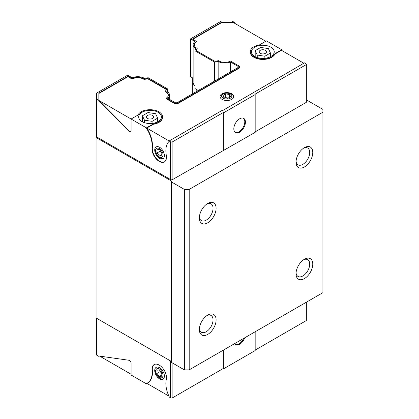<?xml version="1.0" encoding="UTF-8"?>
<svg xmlns="http://www.w3.org/2000/svg" width="419" height="419" viewBox="0 0 419 419"><rect width="100%" height="100%" fill="white"/><g stroke="black" fill="none" stroke-linecap="round" stroke-linejoin="round"><path stroke-width="0.63" d="M304.393 278.609A11.847 6.84 -60 0 1 296.018 273.769A11.847 6.84 -60 0 1 304.393 259.256L304.393 259.256A11.847 6.84 -60 0 1 312.773 264.096A11.847 6.84 -60 0 1 304.393 278.609M296.055 272.816A9.684 5.588 120 0 0 298.019 276.435A9.684 5.588 120 0 0 302.864 275.953A9.684 5.588 120 0 0 309.191 267.422A9.684 5.588 120 0 0 307.703 259.665A9.684 5.588 120 0 0 303.592 259.77M207.73 334.414A11.847 6.84 -60 0 1 199.35 329.58A11.847 6.84 -60 0 1 207.73 315.067L207.73 315.067A11.847 6.84 -60 0 1 216.104 319.906A11.847 6.84 -60 0 1 207.73 334.414M199.386 328.627A9.684 5.588 120 0 0 201.356 332.246A9.684 5.588 120 0 0 206.195 331.764A9.684 5.588 120 0 0 212.522 323.232A9.684 5.588 120 0 0 211.04 315.47A9.684 5.588 120 0 0 206.923 315.575M304.393 166.987A11.847 6.84 -60 0 1 296.018 162.148A11.847 6.84 -60 0 1 304.393 147.64L304.393 147.64A11.847 6.84 -60 0 1 312.773 152.474A11.847 6.84 -60 0 1 304.393 166.987M296.055 161.2A9.684 5.588 120 0 0 298.019 164.814A9.684 5.588 120 0 0 302.864 164.337A9.684 5.588 120 0 0 309.191 155.8A9.684 5.588 120 0 0 307.703 148.043A9.684 5.588 120 0 0 303.592 148.148M207.73 222.793A11.847 6.84 -60 0 1 199.35 217.959A11.847 6.84 -60 0 1 207.73 203.445L207.73 203.445A11.847 6.84 -60 0 1 216.104 208.285A11.847 6.84 -60 0 1 207.73 222.793M199.386 217.005A9.684 5.588 120 0 0 201.356 220.624A9.684 5.588 120 0 0 206.195 220.143A9.684 5.588 120 0 0 212.522 211.611A9.684 5.588 120 0 0 211.04 203.854A9.684 5.588 120 0 0 206.923 203.959M322.923 292.651L322.923 112.198L189.199 189.404L189.199 369.857L322.923 292.651M189.199 189.404L184.365 189.404L171.476 181.961L171.476 181.029L96.077 137.5L96.077 130.99L96.564 130.707M306.352 99.842L322.923 109.406L322.923 112.198M189.199 369.857L184.365 369.857L171.476 362.414L171.476 181.961M171.476 361.482L96.077 317.953L96.077 137.5M184.365 189.404L184.365 369.857M192.263 93.966L192.263 77.688M196.815 89.619L196.815 91.337M244.738 337.787A8.202 4.735 -60 0 1 239.626 344.277A8.202 4.735 -60 0 1 235.525 344.68A8.202 4.735 -60 0 1 234.514 343.695M235.216 344.476A8.202 4.735 120 0 0 238.982 343.905A8.202 4.735 120 0 0 243.696 338.395M159.555 378.876A6.835 3.944 60 0 1 155.093 372.852A6.835 3.944 60 0 1 156.14 367.379A6.835 3.944 60 0 1 159.555 367.714A6.835 3.944 60 0 1 164.023 373.738A6.835 3.944 60 0 1 162.975 379.216A6.835 3.944 60 0 1 159.555 378.876M306.347 320.383A2.278 1.315 180 0 1 306.352 320.462L306.352 302.219L306.347 320.545L255.176 350.09M147.09 383.495L146.446 383.867L131.1 375.005L131.1 363.252A2.278 1.315 60 0 0 128.921 360.256L98.842 356.009L98.842 356.38L96.564 355.066L96.564 318.231M146.446 383.867L146.446 383.495A22.783 13.157 -120 0 0 147.43 383.018A22.783 13.157 -120 0 0 152.034 370.317A10.255 5.918 60 0 1 154.108 364.603A10.255 5.918 60 0 1 162.761 368.201A10.255 5.918 60 0 1 166.291 379.467A22.783 13.157 -120 0 0 169.14 396.599L169.14 396.971L170.35 397.668L170.35 360.832M223.275 350.184L223.275 368.505L172.104 398.05L172.104 362.775M224.081 349.718L224.081 368.505L255.176 350.556L255.176 331.764M224.081 368.505L223.275 368.505M172.104 398.05A2.278 1.315 180 0 1 170.35 397.668M154.271 364.514A10.255 5.918 -120 0 0 152.359 370.134L152.034 370.317M147.43 383.018L147.75 382.83A22.783 13.157 -120 0 0 152.359 370.134M131.1 374.261L99.696 356.129M168.904 396.086L146.818 383.338M230.424 71.937L230.424 61.954A9.297 5.368 180 0 1 218.231 61.473A9.297 5.368 180 0 1 218.163 61.436L218.163 79.013M198.302 90.478L194.919 88.524L194.919 50.762L195.924 48.594A9.297 5.368 180 0 1 195.856 48.557A9.297 5.368 180 0 1 193.133 44.76L193.133 82.527A9.297 5.368 0 0 0 194.919 85.691M193.133 44.76A9.297 5.368 180 0 1 195.024 41.518L190.488 38.904L221.583 20.95L231.896 20.95L234.174 22.265L235.028 23.501M98.842 100.398L96.564 99.083L96.564 136.851L170.35 179.447L170.35 141.685L169.14 140.988L169.14 141.36A22.783 13.157 -120 0 0 166.291 155.198A10.255 5.918 60 0 1 164.358 161.912A10.255 5.918 60 0 1 159.236 161.404A10.255 5.918 60 0 1 152.034 147.886A22.783 13.157 -120 0 0 146.446 128.256L146.446 127.884L131.1 119.022L131.1 130.775A2.278 1.315 60 0 1 130.628 131.817A2.278 1.315 60 0 1 129.487 131.702A2.278 1.315 60 0 1 128.921 131.257L98.842 100.77L98.842 93.128L127.989 76.3L132.132 78.693A8.155 4.709 180 0 1 144.068 79.055L147.86 78.468L166.422 89.189L165.405 91.373A8.155 4.709 180 0 1 168.338 94.993A8.155 4.709 180 0 1 166.039 98.266L174.964 103.42L177.499 103.42L239.406 67.679L239.406 66.212L230.481 61.064A8.155 4.709 180 0 1 219.037 61.012A8.155 4.709 180 0 1 218.54 60.697L214.753 61.284L196.192 50.563L197.208 48.379A8.155 4.709 180 0 1 196.663 48.091A8.155 4.709 180 0 1 194.275 44.76A8.155 4.709 180 0 1 196.574 41.486L192.436 39.093L221.583 22.265L234.174 22.265M98.842 100.77L99.162 100.586L129.241 131.068A2.278 1.315 -120 0 0 129.811 131.519A2.278 1.315 -120 0 0 130.775 131.702M152.034 147.886L152.359 147.698A10.255 5.918 -120 0 0 159.555 161.215A10.255 5.918 -120 0 0 164.52 161.813M239.626 118.802A8.202 4.735 -60 0 1 243.727 118.399A8.202 4.735 -60 0 1 244.984 124.967A8.202 4.735 -60 0 1 239.626 132.2A8.202 4.735 -60 0 1 235.525 132.603A8.202 4.735 -60 0 1 234.268 126.03A8.202 4.735 -60 0 1 239.626 118.802M235.216 132.394A8.202 4.735 120 0 0 238.982 131.823A8.202 4.735 120 0 0 244.251 124.893A8.202 4.735 120 0 0 243.392 118.231M141.994 121.594A11.392 6.578 180 0 1 138.658 116.943A11.392 6.578 180 0 1 145.692 110.867A11.392 6.578 180 0 1 158.104 112.292A11.392 6.578 180 0 1 161.441 116.943A11.392 6.578 180 0 1 154.412 123.018A11.392 6.578 180 0 1 141.994 121.594M196.328 50.641L197.208 48.379M254.773 56.481A11.392 6.578 180 0 1 251.437 51.83A11.392 6.578 180 0 1 258.465 45.755A11.392 6.578 180 0 1 270.884 47.179A11.392 6.578 180 0 1 274.22 51.83A11.392 6.578 180 0 1 267.186 57.906A11.392 6.578 180 0 1 254.773 56.481M281.778 50.123L274.932 54.077A12.533 7.233 180 0 1 253.966 57.319A12.533 7.233 180 0 1 250.295 52.202L250.295 51.83A12.533 7.233 0 0 0 253.966 56.947A12.533 7.233 0 0 0 274.932 53.705L281.778 49.751L281.778 50.123A22.783 13.157 60 0 1 282.149 50.709M281.778 49.751L266.432 40.889L259.586 44.843A12.533 7.233 0 0 0 250.295 51.83M222.065 99.361A6.835 3.944 180 0 1 220.064 96.574A6.835 3.944 180 0 1 224.285 92.924A6.835 3.944 180 0 1 231.733 93.783A6.835 3.944 180 0 1 233.734 96.574A6.835 3.944 180 0 1 229.518 100.22A6.835 3.944 180 0 1 222.065 99.361M159.555 158.429A6.835 3.944 60 0 1 155.093 152.406A6.835 3.944 60 0 1 156.14 146.928A6.835 3.944 60 0 1 159.555 147.268A6.835 3.944 60 0 1 164.023 153.291A6.835 3.944 60 0 1 162.975 158.764A6.835 3.944 60 0 1 159.555 158.429M147.472 118.43A3.645 2.105 180 0 1 146.404 116.943A3.645 2.105 180 0 1 148.656 115A3.645 2.105 180 0 1 152.626 115.455A3.645 2.105 180 0 1 153.694 116.943A3.645 2.105 180 0 1 151.448 118.886A3.645 2.105 180 0 1 147.472 118.43M260.251 53.318A3.645 2.105 180 0 1 259.183 51.83A3.645 2.105 180 0 1 261.43 49.887A3.645 2.105 180 0 1 265.405 50.343A3.645 2.105 180 0 1 266.474 51.83A3.645 2.105 180 0 1 264.221 53.773A3.645 2.105 180 0 1 260.251 53.318M170.35 179.447A2.278 1.315 0 0 0 172.104 179.83L255.176 132.336L255.176 94.574L224.081 112.522L224.081 150.29M190.488 38.904L190.488 76.667L193.133 78.196M255.176 131.87L306.347 102.33A2.278 1.315 0 0 0 306.352 102.246A2.278 1.315 0 0 0 306.347 102.163M172.104 179.83L172.104 142.067L223.275 112.522L223.275 150.29M96.564 99.083L96.564 93.128L127.659 75.179L132.189 77.798A9.297 5.368 180 0 1 144.445 78.316L148.2 77.735L167.694 88.99L167.694 91.829M167.694 88.99L166.689 91.159A9.297 5.368 180 0 1 169.475 94.993A9.297 5.368 180 0 1 167.59 98.235L175.435 102.76L177.028 102.76L238.264 67.407L238.264 66.485L238.264 67.407M230.424 61.954L238.264 66.485M194.919 50.762L214.413 62.017L214.413 81.176M152.359 147.698A22.783 13.157 -120 0 0 146.77 128.067L169.14 140.988L221.861 110.553L222.667 110.553L304.472 62.855L305.681 63.552A2.278 1.315 0 0 1 306.352 64.479L306.352 102.246M255.176 94.574L255.176 94.107L306.347 64.563L306.347 102.33M223.275 112.522L224.081 112.522M170.35 141.685A2.278 1.315 0 0 0 172.104 142.067M146.446 127.884L153.296 123.93A12.533 7.233 0 0 0 162.582 116.943A12.533 7.233 0 0 0 151.688 109.768A12.533 7.233 0 0 0 137.945 115.068L131.1 119.022L99.162 100.586M162.582 116.943L162.582 117.315A12.533 7.233 180 0 1 153.296 124.302L146.446 128.256M214.413 62.017L218.163 61.436M265.787 41.261L233.849 22.825L234.174 22.636L221.583 22.636L192.756 39.281M196.574 41.486L196.574 41.858A8.155 4.709 0 0 0 194.28 44.948M239.406 67.679L239.406 68.051L177.499 103.792L174.964 103.792L166.039 98.638L166.039 98.266M168.333 95.176A8.155 4.709 0 0 0 165.405 91.745L165.405 91.373M166.285 89.483L147.86 78.84L144.068 79.427A8.155 4.709 0 0 0 132.132 79.065L127.989 76.672L98.842 93.5M303.827 63.227L281.458 50.306M153.296 123.93L153.296 124.302M127.989 76.3L127.989 76.672M221.583 22.636L221.583 22.265M177.499 103.792L177.499 103.42M174.964 103.792L174.964 103.42M147.86 78.84L147.86 78.468M144.068 79.427L144.068 79.055M132.132 79.065L132.132 78.693M274.932 54.077L274.932 53.705M152.092 123.411L152.092 121.342L157.675 118.121L157.675 121.829M157.675 118.121L155.632 113.722L148.007 112.538L142.429 115.764L142.429 121.829M142.429 115.764L144.471 120.164L144.471 122.678M144.471 120.164L152.092 121.342M257.245 57.565L257.245 55.051L264.871 56.235L264.871 58.304M264.871 56.235L270.449 53.009L270.449 56.717M270.449 53.009L268.406 48.609L260.786 47.431L255.202 50.652L255.202 56.717M255.202 50.652L257.245 55.051M155.768 150.662A5.128 2.959 60 0 1 159.393 148.567A5.128 2.959 60 0 1 163.022 154.847A5.128 2.959 60 0 1 159.393 156.942A5.128 2.959 60 0 1 155.768 150.662M163.64 158.188A6.835 3.944 60 0 1 163.51 158.272A6.835 3.944 60 0 1 158.241 156.439A6.835 3.944 60 0 1 155.26 149.562M156.978 152.972L156.978 149.745L159.393 149.531L161.813 152.537L161.813 155.758L159.393 155.978L156.978 152.972L160.199 151.107L161.813 153.113M161.813 154.58L159.393 155.978M160.199 150.531L160.199 151.107M155.768 371.114A5.128 2.959 60 0 1 159.393 369.019A5.128 2.959 60 0 1 163.022 375.298A5.128 2.959 60 0 1 159.393 377.388A5.128 2.959 60 0 1 155.768 371.114M163.64 378.64A6.835 3.944 60 0 1 163.51 378.718A6.835 3.944 60 0 1 158.241 376.891A6.835 3.944 60 0 1 155.26 370.008M156.978 373.418L156.978 370.197L159.393 369.982L161.813 372.989L161.813 376.21L159.393 376.424L156.978 373.418L160.199 371.559L161.813 373.565M161.813 375.031L159.393 376.424M160.199 370.983L160.199 371.559M221.908 94.123A6.835 3.944 180 0 1 229.355 93.264A6.835 3.944 180 0 1 233.572 96.915A6.835 3.944 180 0 1 233.404 97.779M223.112 94.013A5.128 2.959 180 0 1 230.366 94.013A5.128 2.959 180 0 1 230.366 98.198A5.128 2.959 180 0 1 223.112 98.198A5.128 2.959 180 0 1 223.112 94.013M222.929 95.516L225.715 93.908L229.528 94.495L230.55 96.695L227.758 98.308L223.95 97.716L222.929 95.516M228.261 98.02L225.715 97.627L225.218 97.915M225.715 93.908L225.715 97.627M229.528 94.495L229.528 97.287M129.241 131.068L128.921 131.257M169.475 99.324L169.475 94.993M233.572 96.915L233.572 97.423"/></g></svg>
